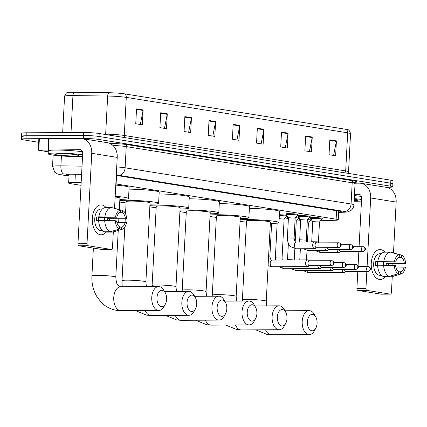 <?xml version="1.0" encoding="UTF-8"?>
<svg xmlns="http://www.w3.org/2000/svg" width="427" height="427" viewBox="0 0 427 427"><rect width="100%" height="100%" fill="white"/><g stroke="black" fill="none" stroke-linecap="round" stroke-linejoin="round"><path stroke-width="0.64" d="M286.384 214.066A5.978 0.47 3 0 1 286.021 213.884A5.978 0.47 3 0 1 288.476 213.633A5.978 0.47 3 0 1 294.71 213.922A5.978 0.47 3 0 1 297.961 214.509A5.978 0.47 3 0 1 297.576 214.653M298.553 216.014A5.978 0.47 3 0 1 298.19 215.832A5.978 0.47 3 0 1 300.645 215.582A5.978 0.47 3 0 1 306.874 215.87A5.978 0.47 3 0 1 310.13 216.457A5.978 0.47 3 0 1 309.746 216.601M310.723 217.962A5.978 0.47 3 0 1 310.36 217.781A5.978 0.47 3 0 1 312.815 217.53A5.978 0.47 3 0 1 319.044 217.818A5.978 0.47 3 0 1 322.294 218.405A5.978 0.47 3 0 1 321.915 218.549M279.386 214.722A5.978 0.47 3 0 1 286.912 215.571A5.978 0.47 3 0 1 286.533 215.715M296.114 216.959A5.978 0.47 3 0 1 299.081 217.519A5.978 0.47 3 0 1 298.703 217.663M308.278 218.907A5.978 0.47 3 0 1 311.251 219.467A5.978 0.47 3 0 1 310.867 219.611M81.162 182.681L74.917 182.596A11.209 0.881 -177 0 0 73.241 182.585A11.209 0.881 -177 0 0 68.64 183.055A11.209 0.881 -177 0 0 70.786 183.69L81.023 185.329M320.576 220.7L335.142 220.273A11.209 0.881 -177 0 0 338.275 219.825A11.209 0.881 -177 0 0 336.129 219.195L116.107 183.968A11.209 0.881 -177 0 0 115.834 183.925M297.251 219.948A11.209 0.881 -177 0 0 300.101 220.3M310.258 220.898A11.209 0.881 -177 0 0 312.286 220.919M285.081 218L288.017 218.469M287.51 217.076A5.978 0.47 3 0 1 287.141 216.895A5.978 0.47 3 0 1 287.745 216.724M299.674 219.024A5.978 0.47 3 0 1 299.311 218.843A5.978 0.47 3 0 1 299.914 218.672M81.594 174.339L72.216 174.211A11.209 0.881 -177 0 0 70.54 174.2A11.209 0.881 -177 0 0 65.939 174.67A11.209 0.881 -177 0 0 68.085 175.305L69.041 175.46M38.67 142.282L23.496 139.853A11.209 0.881 3 0 1 21.35 139.218A11.209 0.881 3 0 1 25.951 138.754L83.254 138.455A11.209 0.881 3 0 1 98.893 139.458L390.572 186.161A11.209 0.881 3 0 1 392.717 186.796A11.209 0.881 3 0 1 388.116 187.266L385.896 187.277M23.65 136.88A11.209 0.881 3 0 1 21.505 136.245L21.66 133.267A11.209 0.881 3 0 1 26.266 132.802L83.569 132.503L83.414 135.476A11.209 0.881 3 0 1 99.048 136.485L390.726 183.188A11.209 0.881 3 0 1 392.872 183.818A11.209 0.881 3 0 0 390.726 183.188L99.048 136.485A11.209 0.881 3 0 0 83.414 135.476L26.111 135.775L83.414 135.476L83.254 138.455M21.505 136.245A11.209 0.881 3 0 1 26.111 135.775A11.209 0.881 3 0 0 21.505 136.245L21.35 139.218M338.675 212.203A11.209 0.881 -177 0 0 341.37 211.771A11.209 0.881 -177 0 0 339.225 211.141L117.489 175.636A11.209 0.881 -177 0 0 116.277 175.46M109.029 92.728A3.736 1.649 -89.2 0 0 107.657 96.048L105.661 134.137A14.945 1.174 3 0 1 124.284 135.471L126.28 97.383A14.945 1.174 -177 0 0 107.657 96.048L72.948 95.579A14.945 1.174 -177 0 0 70.717 95.568A14.945 1.174 -177 0 0 64.578 96.192C65.747 93.428 66.863 92.205 67.92 92.526A12.255 0.961 3 0 1 72.489 92.248A12.255 0.961 3 0 1 74.314 92.259L109.029 92.728A12.255 0.961 3 0 1 124.294 93.823L345.699 129.274A12.255 0.961 3 0 1 347.605 129.685C348.688 129.472 349.67 130.806 350.54 133.678A14.945 1.174 -177 0 0 347.685 132.834L126.28 97.383A3.736 3 -80.9 0 0 124.294 93.823M83.569 132.503A11.209 0.881 3 0 1 99.203 133.507L390.886 180.21A11.209 0.881 3 0 1 393.027 180.845L392.717 186.796M288.086 133.155L287.302 148.03L280.715 146.979L281.494 132.098L288.086 133.155A2.989 2.402 -80.9 0 1 288.022 133.672L281.468 132.621M312.244 137.024L311.464 151.9L304.873 150.843L305.657 135.967L312.244 137.024A2.989 2.402 -80.9 0 1 312.18 137.542L305.625 136.491M336.407 140.889L335.622 155.77L329.036 154.713L329.815 139.837L336.407 140.889A2.989 2.402 -80.9 0 1 336.343 141.406L329.788 140.36M215.603 121.551L214.824 136.426L208.232 135.37L209.016 120.494L215.603 121.551A2.989 2.402 -80.9 0 1 215.539 122.063L208.984 121.017M191.445 117.681L190.661 132.557L184.074 131.505L184.854 116.624L191.445 117.681A2.989 2.402 -80.9 0 1 191.381 118.199L184.827 117.147M167.283 113.812L166.503 128.692L159.911 127.636L160.696 112.755L167.283 113.812A2.989 2.402 -80.9 0 1 167.219 114.329L160.664 113.278M143.125 109.942L142.34 124.823L135.754 123.766L136.533 108.89L143.125 109.942A2.989 2.402 -80.9 0 1 143.061 110.46L136.507 109.413M263.923 129.285L263.144 144.166L256.552 143.109L257.337 128.233L263.923 129.285A2.989 2.402 -80.9 0 1 263.859 129.803L257.305 128.751M239.766 125.415L238.981 140.296L232.395 139.239L233.174 124.364L239.766 125.415A2.989 2.402 -80.9 0 1 239.702 125.933L233.147 124.887M236.958 139.971L239.702 125.933M261.121 143.84L263.859 129.803M140.318 124.497L143.061 110.46M164.48 128.367L167.219 114.329M188.638 132.237L191.381 118.199M212.801 136.101L215.539 122.063M333.599 155.444L336.343 141.406M309.442 151.574L312.18 137.542M285.279 147.71L288.022 133.672M82.534 156.421A18.681 1.468 3 0 1 77.805 156.57A18.681 1.468 3 0 1 58.328 155.674A18.681 1.468 3 0 1 48.166 153.832A18.681 1.468 3 0 1 55.841 153.053A18.681 1.468 3 0 1 82.619 154.852M48.166 153.832L48.326 150.859A18.681 1.468 3 0 1 55.996 150.074A18.681 1.468 3 0 1 82.507 151.831M59.663 153.661A12.18 0.955 3 0 1 71.928 154.206A12.18 0.955 3 0 1 78.952 155.369A12.18 0.955 3 0 1 73.983 155.956A12.18 0.955 3 0 1 60.864 155.332A12.18 0.955 3 0 1 54.704 154.099A12.18 0.955 3 0 1 59.663 153.661M57.987 153.693L58.275 153.683M100.324 234.733A14.945 8.818 -90.3 0 1 92.317 218.448A14.945 8.818 -90.3 0 1 101.882 204.976A14.945 8.818 -90.3 0 1 106.04 207.517A14.945 8.818 -90.3 0 0 101.882 204.976A14.945 8.818 -90.3 0 0 101.023 204.907A14.945 8.818 -90.3 0 0 92.291 219.174A14.945 8.818 -90.3 0 0 100.324 234.733A14.945 8.818 -90.3 0 0 106.408 231.845A14.945 8.818 -90.3 0 1 101.183 234.797A14.945 8.818 -90.3 0 1 100.324 234.733M48.272 151.831L38.259 150.181L38.841 139.021L80.457 138.503A14.945 12.009 99.1 0 1 82.043 138.626A14.945 12.009 99.1 0 1 91.746 153.32L87.007 243.7A1.868 1.105 89.7 0 0 88.01 245.733L78.958 245.781A1.868 1.105 -90.3 0 1 77.96 243.748L82.694 153.368A3.736 3 -80.9 0 0 80.271 149.69A3.736 3 -80.9 0 0 79.876 149.663L38.259 150.181M82.043 138.626L107.519 142.703A14.945 12.009 99.1 0 1 117.222 157.398L114.564 208.093M109.904 218.987A14.945 8.818 -90.3 0 1 109.915 220.61A14.945 8.818 -90.3 0 0 109.904 218.987M102.459 249.507A1.868 1.105 -90.3 0 1 102.347 249.517A1.868 1.105 -90.3 0 1 102.24 249.512L111.292 249.464L88.01 245.733M111.292 249.464A1.868 1.105 89.7 0 0 111.399 249.469A1.868 1.105 89.7 0 0 112.488 247.777L113.315 231.92M113.988 219.11L113.908 220.684M102.24 249.512L78.958 245.781M119.411 229.064L119.533 226.774A7.472 4.409 -90.3 0 1 116.656 220.93L115.306 220.711A9.714 5.732 -90.3 0 0 119.411 229.064L110.225 231.754L104.193 231.786A12.33 7.275 -90.3 0 1 98.669 220.54L115.306 220.711M116.854 217.21L98.861 216.82A12.33 7.275 -90.3 0 1 105.464 207.517L111.5 207.49L120.409 210.084L120.286 212.368A7.472 4.409 -90.3 0 0 116.854 217.21L98.754 217.3A7.472 4.409 89.7 0 0 98.536 220.69M102.48 230.649A10.835 6.394 -90.3 0 1 102.347 230.628A10.835 6.394 -90.3 0 1 101.258 230.292L102.112 230.286M102.512 230.681L101.162 230.687A10.835 6.394 -90.3 0 1 100.537 230.639A10.835 6.394 -90.3 0 1 94.714 219.361A10.835 6.394 -90.3 0 1 101.044 209.016L102.4 209.011M109.296 220.594A10.835 6.394 -90.3 0 0 109.285 218.987L126.707 218.784L107.262 218.667A7.472 4.409 89.7 0 1 107.305 220.556M98.861 216.82L96.737 216.98A10.835 6.394 -90.3 0 0 96.539 220.7L98.674 220.684M106.408 231.77L106.392 232.133L112.424 232.107L121.61 229.416L121.727 227.127L119.512 227.137M104.893 216.788A12.33 7.275 -90.3 0 1 111.5 207.49M119.459 212.737L122.485 212.721L122.602 210.436L112.728 207.842M116.881 222.334L126.515 222.504A9.714 5.732 -90.3 0 1 122.037 229.315L113.267 231.936A12.33 7.275 -90.3 0 1 112.424 232.107M115.503 216.991A9.714 5.732 -90.3 0 1 120.409 210.084M122.602 210.436A9.714 5.732 -90.3 0 1 126.707 218.784M122.037 229.315A9.714 5.732 -90.3 0 1 121.61 229.416M122.485 212.721A7.472 4.409 -90.3 0 1 125.357 218.571M125.164 222.291A7.472 4.409 -90.3 0 1 121.727 227.127M110.225 231.754A12.33 7.275 -90.3 0 1 104.7 220.508M104.327 217.274A7.472 4.409 -90.3 0 1 104.594 220.508M98.754 217.3L96.737 216.98M109.285 218.987L107.262 218.667M161.369 306.677A8.22 4.852 89.7 0 0 165.377 304.083A8.22 4.852 89.7 0 0 165.318 292.869A8.22 4.852 89.7 0 0 162.228 290.312A8.22 4.852 89.7 0 0 156.965 297.72A8.22 4.852 89.7 0 0 161.369 306.677M165.377 304.083L163.984 306.639A11.956 7.056 -90.3 0 1 158.844 310.461A11.956 7.056 -90.3 0 1 158.161 310.408A11.956 7.056 -90.3 0 1 151.734 297.961A11.956 7.056 -90.3 0 1 158.721 286.554A11.956 7.056 -90.3 0 1 159.404 286.608A11.956 7.056 -90.3 0 1 163.899 290.323L165.318 292.869M115.183 196.271A20.549 1.612 3 0 1 128.522 198.486A20.549 1.612 3 0 1 120.083 199.345A20.549 1.612 3 0 1 119.87 199.345M119.341 209.481L119.939 198.037A11.956 0.939 -177 0 0 115.146 197.028M115.77 185.115A20.549 1.612 3 0 1 129.103 187.325L128.522 198.486M191.461 311.491A8.22 4.852 89.7 0 0 195.465 308.897A8.22 4.852 89.7 0 0 195.406 297.683A8.22 4.852 89.7 0 0 192.321 295.126A8.22 4.852 89.7 0 0 187.058 302.535A8.22 4.852 89.7 0 0 191.461 311.491M195.465 308.897L194.077 311.454A11.956 7.056 -90.3 0 1 188.937 315.281A11.956 7.056 -90.3 0 1 188.248 315.227A11.956 7.056 -90.3 0 1 181.822 302.78A11.956 7.056 -90.3 0 1 188.809 291.369A11.956 7.056 -90.3 0 1 189.497 291.422A11.956 7.056 -90.3 0 1 193.991 295.142L195.406 297.683M124.817 227.041L122.01 280.678A11.956 0.939 -177 0 1 126.92 280.176A11.956 0.939 -177 0 1 143.6 281.254A11.956 0.939 -177 0 1 145.885 281.927L150.032 202.852A11.956 0.939 -177 0 0 143.525 201.672A11.956 0.939 -177 0 0 131.062 201.101A11.956 0.939 -177 0 0 126.152 201.603L125.511 213.788M119.806 200.541A20.549 1.612 3 0 1 126.013 200.295A20.549 1.612 3 0 1 147.432 201.277A20.549 1.612 3 0 1 158.609 203.3A20.549 1.612 3 0 1 150.171 204.159A20.549 1.612 3 0 1 149.962 204.165M126.082 202.91A20.549 1.612 3 0 1 119.731 201.992M129.013 189.14A20.549 1.612 3 0 1 159.196 192.145L158.609 203.3M221.549 316.311A8.22 4.852 89.7 0 0 225.557 313.717A8.22 4.852 89.7 0 0 225.499 302.503A8.22 4.852 89.7 0 0 222.408 299.946A8.22 4.852 89.7 0 0 217.146 307.355A8.22 4.852 89.7 0 0 221.549 316.311M225.557 313.717L224.164 316.274A11.956 7.056 -90.3 0 1 219.024 320.101A11.956 7.056 -90.3 0 1 218.341 320.047A11.956 7.056 -90.3 0 1 211.915 307.6A11.956 7.056 -90.3 0 1 218.902 296.189A11.956 7.056 -90.3 0 1 219.59 296.242A11.956 7.056 -90.3 0 1 224.079 299.962L225.499 302.503M152.097 285.492A11.956 0.939 -177 0 1 157.008 284.996A11.956 0.939 -177 0 1 173.688 286.069A11.956 0.939 -177 0 1 175.977 286.747L180.119 207.671A11.956 0.939 -177 0 0 173.618 206.492A11.956 0.939 -177 0 0 161.155 205.921A11.956 0.939 -177 0 0 156.245 206.417L152.055 286.586M149.898 205.36A20.549 1.612 3 0 1 156.101 205.109A20.549 1.612 3 0 1 177.525 206.097A20.549 1.612 3 0 1 188.702 208.12A20.549 1.612 3 0 1 180.263 208.979A20.549 1.612 3 0 1 180.05 208.979M156.175 207.73A20.549 1.612 3 0 1 149.824 206.812M159.1 193.959A20.549 1.612 3 0 1 189.284 196.964L188.702 208.12M251.642 321.131A8.22 4.852 89.7 0 0 255.645 318.537A8.22 4.852 89.7 0 0 255.586 307.317A8.22 4.852 89.7 0 0 252.501 304.766A8.22 4.852 89.7 0 0 247.238 312.174A8.22 4.852 89.7 0 0 251.642 321.131M255.645 318.537L254.257 321.093A11.956 7.056 -90.3 0 1 249.117 324.915A11.956 7.056 -90.3 0 1 248.429 324.862A11.956 7.056 -90.3 0 1 242.002 312.415A11.956 7.056 -90.3 0 1 248.994 301.008A11.956 7.056 -90.3 0 1 249.678 301.062A11.956 7.056 -90.3 0 1 254.172 304.777L255.586 307.317M182.19 290.312A11.956 0.939 -177 0 1 187.101 289.81A11.956 0.939 -177 0 1 203.78 290.888A11.956 0.939 -177 0 1 206.065 291.561L210.212 212.491A11.956 0.939 -177 0 0 203.706 211.312A11.956 0.939 -177 0 0 191.243 210.735A11.956 0.939 -177 0 0 186.332 211.237L182.148 291.406M179.991 210.18A20.549 1.612 3 0 1 186.193 209.929A20.549 1.612 3 0 1 207.613 210.911A20.549 1.612 3 0 1 218.789 212.94A20.549 1.612 3 0 1 210.351 213.799A20.549 1.612 3 0 1 210.143 213.799M186.263 212.545A20.549 1.612 3 0 1 179.911 211.627M189.193 198.779A20.549 1.612 3 0 1 219.377 201.779L218.789 212.94M281.735 325.945A8.22 4.852 89.7 0 0 285.738 323.351A8.22 4.852 89.7 0 0 285.679 312.137A8.22 4.852 89.7 0 0 282.589 309.58A8.22 4.852 89.7 0 0 277.331 316.989A8.22 4.852 89.7 0 0 281.735 325.945M285.738 323.351L284.345 325.908A11.956 7.056 -90.3 0 1 279.205 329.735A11.956 7.056 -90.3 0 1 278.521 329.681A11.956 7.056 -90.3 0 1 272.095 317.234A11.956 7.056 -90.3 0 1 279.082 305.823A11.956 7.056 -90.3 0 1 279.77 305.876A11.956 7.056 -90.3 0 1 284.259 309.596L285.679 312.137M212.278 295.132A11.956 0.939 -177 0 1 217.188 294.63A11.956 0.939 -177 0 1 233.868 295.703A11.956 0.939 -177 0 1 236.158 296.381L240.3 217.306A11.956 0.939 -177 0 0 233.799 216.126A11.956 0.939 -177 0 0 221.335 215.555A11.956 0.939 -177 0 0 216.425 216.057L212.235 296.226M210.079 214.994A20.549 1.612 3 0 1 216.281 214.749A20.549 1.612 3 0 1 237.706 215.731A20.549 1.612 3 0 1 248.882 217.754A20.549 1.612 3 0 1 240.444 218.613A20.549 1.612 3 0 1 240.23 218.619M216.356 217.364A20.549 1.612 3 0 1 210.004 216.446M219.281 203.594A20.549 1.612 3 0 1 249.469 206.599L248.882 217.754M311.822 330.765A8.22 4.852 89.7 0 0 315.825 328.171A8.22 4.852 89.7 0 0 315.767 316.957A8.22 4.852 89.7 0 0 312.681 314.4A8.22 4.852 89.7 0 0 307.419 321.809A8.22 4.852 89.7 0 0 311.822 330.765M315.825 328.171L314.437 330.728A11.956 7.056 -90.3 0 1 309.297 334.554A11.956 7.056 -90.3 0 1 308.609 334.501A11.956 7.056 -90.3 0 1 302.183 322.054A11.956 7.056 -90.3 0 1 309.175 310.642A11.956 7.056 -90.3 0 1 309.858 310.696A11.956 7.056 -90.3 0 1 314.352 314.416L315.767 316.957M242.371 299.946A11.956 0.939 -177 0 1 247.281 299.45A11.956 0.939 -177 0 1 263.961 300.523A11.956 0.939 -177 0 1 266.245 301.2L270.392 222.125A11.956 0.939 -177 0 0 263.891 220.946A11.956 0.939 -177 0 0 251.423 220.375A11.956 0.939 -177 0 0 246.512 220.871L242.328 301.04M240.171 219.814A20.549 1.612 3 0 1 246.374 219.563A20.549 1.612 3 0 1 267.798 220.545A20.549 1.612 3 0 1 278.975 222.574A20.549 1.612 3 0 1 270.531 223.433A20.549 1.612 3 0 1 270.323 223.433M246.443 222.184A20.549 1.612 3 0 1 240.091 221.266M249.373 208.413A20.549 1.612 3 0 1 279.557 211.418L278.975 222.574M309.607 260.796L308.177 260.027A3.363 1.986 89.7 0 0 307.766 259.883A3.363 1.986 89.7 0 0 307.568 259.872A3.363 1.986 89.7 0 0 305.609 262.915A3.363 1.986 89.7 0 0 307.413 266.581A3.363 1.986 89.7 0 0 307.605 266.597A3.363 1.986 89.7 0 0 308.209 266.432L309.634 265.653M309.522 260.806A2.429 1.436 89.7 0 0 309.383 260.796A2.429 1.436 89.7 0 0 307.968 262.995A2.429 1.436 89.7 0 0 309.271 265.642A2.429 1.436 89.7 0 0 309.41 265.653A2.429 1.436 89.7 0 0 309.548 265.637M317.789 265.61A3.363 1.986 89.7 0 0 319.583 268.53A3.363 1.986 89.7 0 0 319.775 268.546A3.363 1.986 89.7 0 0 320.378 268.38L321.803 267.601M320.154 265.594A2.429 1.436 89.7 0 0 321.44 267.59A2.429 1.436 89.7 0 0 321.579 267.601A2.429 1.436 89.7 0 0 321.718 267.59M279.178 218.661L284.099 219.168M279.343 215.502A5.604 0.438 3 0 1 286.501 216.297A5.604 0.438 3 0 1 286.49 216.324L284.104 219.163L282.066 258.132L275.351 257.78L275.436 260.038M288.374 218.998L287.483 217.685A5.604 0.438 3 0 1 287.478 217.658A5.604 0.438 3 0 1 288.257 217.476M329.959 267.558A3.363 1.986 89.7 0 0 331.747 270.478A3.363 1.986 89.7 0 0 331.939 270.494A3.363 1.986 89.7 0 0 332.542 270.328L333.967 269.549M332.323 267.542A2.429 1.436 89.7 0 0 333.604 269.538A2.429 1.436 89.7 0 0 333.743 269.549A2.429 1.436 89.7 0 0 333.887 269.538M295.009 220.828L296.269 221.117M295.505 217.679A5.604 0.438 3 0 1 298.67 218.245A5.604 0.438 3 0 1 298.66 218.272L296.274 221.111L295.206 241.543M300.539 220.946L299.653 219.633A5.604 0.438 3 0 1 299.647 219.606A5.604 0.438 3 0 1 300.421 219.425M342.123 269.506A3.363 1.986 89.7 0 0 343.916 272.426A3.363 1.986 89.7 0 0 344.109 272.442A3.363 1.986 89.7 0 0 344.712 272.277L346.137 271.497M344.493 269.49A2.429 1.436 89.7 0 0 345.774 271.487A2.429 1.436 89.7 0 0 345.913 271.497A2.429 1.436 89.7 0 0 346.051 271.487M307.178 222.777L308.438 223.065M307.67 219.627A5.604 0.438 3 0 1 310.84 220.193A5.604 0.438 3 0 1 310.824 220.22L308.443 223.059L307.451 241.986M296.434 242.045A3.363 1.986 89.7 0 0 296.37 242.045A3.363 1.986 89.7 0 0 294.411 245.093A3.363 1.986 89.7 0 0 296.333 248.77A3.363 1.986 89.7 0 0 296.402 248.77L291.081 246.865C289.821 245.893 287.43 243.513 287.387 237.823L288.438 217.738L295.148 218.106M316.685 242.872L315.249 242.109A3.363 1.986 89.7 0 0 314.646 241.949A3.363 1.986 89.7 0 0 312.687 244.997A3.363 1.986 89.7 0 0 314.678 248.674A3.363 1.986 89.7 0 0 315.281 248.514L316.706 247.729M288.438 217.749L286.362 214.674A5.604 0.438 3 0 1 286.357 214.648A5.604 0.438 3 0 1 288.657 214.413A5.604 0.438 3 0 1 294.502 214.68A5.604 0.438 3 0 1 297.55 215.235A5.604 0.438 3 0 1 297.539 215.256L295.153 218.101L294.102 238.175L287.387 237.823M316.599 242.883A2.429 1.436 89.7 0 0 316.46 242.872A2.429 1.436 89.7 0 0 315.046 245.077A2.429 1.436 89.7 0 0 316.343 247.719A2.429 1.436 89.7 0 0 316.482 247.729A2.429 1.436 89.7 0 0 316.626 247.719M299.642 242.029L300.608 219.686L307.317 220.054M300.608 219.697L298.532 216.622A5.604 0.438 3 0 1 298.521 216.596A5.604 0.438 3 0 1 300.827 216.361A5.604 0.438 3 0 1 306.666 216.628A5.604 0.438 3 0 1 309.714 217.183A5.604 0.438 3 0 1 309.703 217.204L307.323 220.049L306.271 240.123L299.551 239.771M327.231 247.676A2.429 1.436 89.7 0 0 328.512 249.667A2.429 1.436 89.7 0 0 328.651 249.678A2.429 1.436 89.7 0 0 328.79 249.667M324.862 247.687A3.363 1.986 89.7 0 0 326.847 250.622A3.363 1.986 89.7 0 0 327.45 250.462L328.875 249.678M311.71 241.965L312.772 221.634L319.481 222.003M312.772 221.645L310.701 218.571A5.604 0.438 3 0 1 310.691 218.544A5.604 0.438 3 0 1 312.991 218.309A5.604 0.438 3 0 1 318.836 218.576A5.604 0.438 3 0 1 321.883 219.131A5.604 0.438 3 0 1 321.873 219.152L319.487 221.997M339.396 249.624A2.429 1.436 89.7 0 0 340.682 251.615A2.429 1.436 89.7 0 0 340.821 251.626A2.429 1.436 89.7 0 0 340.959 251.615M337.031 249.635A3.363 1.986 89.7 0 0 339.017 252.57A3.363 1.986 89.7 0 0 339.62 252.41L341.045 251.626M379.261 279.391A14.945 8.818 -90.3 0 1 371.26 263.107A14.945 8.818 -90.3 0 1 380.825 249.635A14.945 8.818 -90.3 0 1 384.978 252.176A14.945 8.818 -90.3 0 0 380.825 249.635A14.945 8.818 -90.3 0 0 379.966 249.571A14.945 8.818 -90.3 0 0 371.228 263.833A14.945 8.818 -90.3 0 0 379.261 279.391A14.945 8.818 -90.3 0 0 385.346 276.509A14.945 8.818 -90.3 0 1 380.121 279.461A14.945 8.818 -90.3 0 1 379.261 279.391M355.125 183.188L359.401 183.167A14.945 12.009 99.1 0 1 360.986 183.284A14.945 12.009 99.1 0 1 370.684 197.979L367.092 266.528M360.986 183.284L386.462 187.368A14.945 12.009 99.1 0 1 396.16 202.062L393.507 252.752M388.848 263.646A14.945 8.818 -90.3 0 1 388.853 265.268A14.945 8.818 -90.3 0 0 388.848 263.646M366.836 271.385L365.95 288.364A1.868 1.105 89.7 0 0 366.948 290.397L357.901 290.445A1.868 1.105 -90.3 0 1 356.903 288.406L357.789 271.433M381.396 294.171A1.868 1.105 -90.3 0 1 381.29 294.182A1.868 1.105 -90.3 0 1 381.183 294.171L390.23 294.123L366.948 290.397M390.23 294.123A1.868 1.105 89.7 0 0 390.337 294.134A1.868 1.105 89.7 0 0 391.426 292.442L392.258 276.584M392.931 263.774L392.845 265.348M381.183 294.171L357.901 290.445M358.077 265.989L358.835 251.535M359.086 246.678L361.637 198.027A3.736 3 -80.9 0 0 359.214 194.354A3.736 3 -80.9 0 0 358.813 194.322L354.479 194.344M398.354 273.723L398.471 271.439A7.472 4.409 -90.3 0 1 395.599 265.589L394.249 265.375A9.714 5.732 -90.3 0 0 398.354 273.723L389.168 276.413L383.136 276.445A12.33 7.275 -90.3 0 1 377.607 265.204L394.249 265.375M395.792 261.868L377.804 261.484A12.33 7.275 -90.3 0 1 384.407 252.181L390.438 252.149L399.346 254.743L399.229 257.033A7.472 4.409 -90.3 0 0 395.792 261.868L377.698 261.964A7.472 4.409 89.7 0 0 377.473 265.348M381.418 275.308A10.835 6.394 -90.3 0 1 381.29 275.292A10.835 6.394 -90.3 0 1 380.195 274.956L381.055 274.951M381.455 275.34L380.099 275.351A10.835 6.394 -90.3 0 1 379.48 275.303A10.835 6.394 -90.3 0 1 373.652 264.019A10.835 6.394 -90.3 0 1 379.987 253.681L381.338 253.675M388.234 265.258A10.835 6.394 -90.3 0 0 388.223 263.651L398.161 263.747L405.65 263.448L404.3 263.229L386.205 263.326A7.472 4.409 89.7 0 1 386.243 265.22M377.804 261.484L375.675 261.639A10.835 6.394 -90.3 0 0 375.482 265.359L377.612 265.348M385.351 276.434L385.33 276.797L391.362 276.765L400.547 274.075L400.67 271.791L398.455 271.802M383.836 261.452A12.33 7.275 -90.3 0 1 390.438 252.149M398.402 257.401L401.423 257.385L401.545 255.095L391.666 252.506M395.818 266.992L405.453 267.169A9.714 5.732 -90.3 0 1 400.974 273.979L392.205 276.6A12.33 7.275 -90.3 0 1 391.362 276.765M394.441 261.655A9.714 5.732 -90.3 0 1 399.346 254.743M401.545 255.095A9.714 5.732 -90.3 0 1 405.65 263.448M400.974 273.979A9.714 5.732 -90.3 0 1 400.547 274.075M401.423 257.385A7.472 4.409 -90.3 0 1 404.3 263.229M404.102 266.95A7.472 4.409 -90.3 0 1 400.67 271.791M389.168 276.413A12.33 7.275 -90.3 0 1 383.638 265.172M383.27 261.938A7.472 4.409 -90.3 0 1 383.531 265.172M377.698 261.964L375.675 261.639M388.223 263.651L386.205 263.326M361.477 201.08A18.681 1.468 3 0 1 356.748 201.229A18.681 1.468 3 0 1 354.122 201.218M354.223 199.228A12.18 0.955 3 0 1 357.89 200.033A12.18 0.955 3 0 1 354.154 200.605M354.255 198.608A18.681 1.468 3 0 1 361.557 199.516M354.415 195.63A18.681 1.468 3 0 1 361.45 196.495M75.349 174.253L74.917 182.596M116.55 175.497L116.107 183.968M336.572 210.714L336.129 219.195M68.139 174.264L68.085 175.305M81.6 174.237L63.783 173.992A7.472 0.587 -177 0 0 62.673 173.986A7.472 0.587 -177 0 0 61.029 174.723L69.009 175.999M61.029 174.723A7.472 6.005 -80.9 0 1 60.239 174.664L57.656 174.04L54.768 172.23L52.532 166.471A14.945 1.174 3 0 1 58.67 165.847A14.945 1.174 3 0 1 60.896 165.857L61.419 155.935M109.659 143.301A16.813 1.318 3 0 1 127.838 144.742L353.786 180.92A16.813 1.318 3 0 1 355.792 182.297M98.893 139.458L99.203 133.507M25.951 138.754L26.266 132.802M390.572 186.161L390.886 180.21M116.72 166.925A14.945 1.174 3 0 1 125.122 167.811L126.232 146.61A14.945 1.174 -177 0 0 112.936 145.442M63.783 173.992A7.472 3.299 -89.2 0 1 60.896 165.857L82.027 166.146M338.67 212.336L343.991 212.176A7.472 0.587 -177 0 0 344.648 211.461L118.701 175.283A7.472 6.005 -80.9 0 0 125.122 167.811L351.074 203.989L352.184 182.788L126.232 146.61A1.868 1.5 99.1 0 1 127.838 144.742M344.648 211.461A7.472 6.005 -80.9 0 0 351.074 203.989A14.945 1.174 3 0 1 353.93 204.832L355.04 183.631A14.945 1.174 -177 0 0 352.184 182.788A1.868 1.5 99.1 0 1 353.786 180.92M118.701 175.283A7.472 0.587 -177 0 0 116.299 174.99M338.664 212.384L344.6 212.208A7.472 5.386 -91.7 0 1 343.991 212.176M74.314 92.259A3.736 1.649 -89.2 0 0 72.948 95.579L71.01 132.567M345.699 129.274A3.736 3 99.1 0 1 347.685 132.834L345.689 170.917A14.945 1.174 3 0 1 348.544 171.766L348.88 173.485M102.886 134.099L105.661 134.137A3.736 1.649 90.8 0 1 105.634 134.537M124.716 137.595A3.736 3 -80.9 0 1 124.284 135.471L345.689 170.917A3.736 3 -80.9 0 0 346.116 173.042M117.222 157.398L91.746 153.32M80.655 149.786L79.876 149.663M48.924 138.668L48.342 149.824M77.96 243.748L87.007 243.7M48.096 149.829L48.678 138.674M39.364 138.946L38.777 150.107M118.242 230.452L115.797 277.112A11.956 0.939 -177 0 0 113.507 276.434A11.956 0.939 -177 0 0 96.828 275.356A11.956 0.939 -177 0 0 91.917 275.858C91.554 283.411 93.193 290.307 96.838 296.551L101.108 302.156C105.416 306.586 110.55 309.308 116.518 310.328L120.846 310.664L158.844 310.461M115.797 277.112C116.587 286.682 118.327 285.193 120.297 286.72L120.718 286.752A11.956 7.056 89.7 0 0 113.731 298.163A11.956 7.056 89.7 0 0 120.158 310.61A11.956 7.056 89.7 0 0 120.846 310.664M145.18 310.536A11.956 7.056 89.7 0 0 150.251 315.425A11.956 7.056 89.7 0 0 150.934 315.478L188.937 315.281M175.273 315.35A11.956 7.056 89.7 0 0 180.338 320.245A11.956 7.056 89.7 0 0 181.027 320.298L219.024 320.101M205.36 320.17A11.956 7.056 89.7 0 0 210.431 325.064A11.956 7.056 89.7 0 0 211.114 325.112L249.117 324.915M235.453 324.99A11.956 7.056 89.7 0 0 240.518 329.879A11.956 7.056 89.7 0 0 241.207 329.932L279.205 329.735M265.541 329.804A11.956 7.056 89.7 0 0 270.611 334.699A11.956 7.056 89.7 0 0 271.294 334.752L309.297 334.554M331.405 265.525A2.429 1.954 99.1 0 0 333.492 263.096A2.429 1.954 -80.9 0 0 331.918 260.71A2.429 1.954 -80.9 0 0 331.662 260.689A2.429 1.436 89.7 0 0 331.523 260.678A2.429 1.436 89.7 0 0 330.103 262.995A2.429 1.436 89.7 0 0 331.405 265.525A2.429 1.436 89.7 0 0 331.544 265.535L309.41 265.653M268.62 255.912L269.896 256.184C270.344 259.157 271.07 260.449 272.074 260.054L272.164 260.054A3.363 1.986 89.7 0 0 270.2 263.262A3.363 1.986 89.7 0 0 272.004 266.763A3.363 1.986 89.7 0 0 272.127 266.779A3.363 1.986 89.7 0 0 272.196 266.779A3.363 1.986 89.7 0 0 272.389 266.763M272.234 260.059A3.363 1.986 89.7 0 0 272.164 260.054L307.568 259.872M343.575 267.473A2.429 1.954 99.1 0 0 345.662 265.044A2.429 1.954 -80.9 0 0 344.087 262.658A2.429 1.954 -80.9 0 0 343.831 262.637A2.429 1.436 89.7 0 0 343.687 262.626A2.429 1.436 89.7 0 0 342.273 264.943A2.429 1.436 89.7 0 0 343.575 267.473A2.429 1.436 89.7 0 0 343.714 267.483L321.579 267.601M282.541 266.726A3.363 1.986 89.7 0 0 284.174 268.711A3.363 1.986 89.7 0 0 284.297 268.727A3.363 1.986 89.7 0 0 284.366 268.727A3.363 1.986 89.7 0 0 284.558 268.711M355.744 269.421A2.429 1.954 99.1 0 0 357.831 266.992A2.429 1.954 -80.9 0 0 356.251 264.607A2.429 1.954 -80.9 0 0 355.995 264.585A2.429 1.436 89.7 0 0 355.856 264.575A2.429 1.436 89.7 0 0 354.437 266.896A2.429 1.436 89.7 0 0 355.744 269.421A2.429 1.436 89.7 0 0 355.883 269.432L333.743 269.549M287.504 259.974L288.898 259.589L293.867 259.942M294.705 268.674A3.363 1.986 89.7 0 0 296.343 270.659A3.363 1.986 89.7 0 0 296.466 270.675A3.363 1.986 89.7 0 0 296.535 270.675A3.363 1.986 89.7 0 0 296.728 270.659M367.914 271.369A2.429 1.954 99.1 0 0 370.001 268.941A2.429 1.954 -80.9 0 0 368.421 266.555A2.429 1.954 -80.9 0 0 368.165 266.533A2.429 1.436 89.7 0 0 368.026 266.523A2.429 1.436 89.7 0 0 366.606 268.845A2.429 1.436 89.7 0 0 367.914 271.369A2.429 1.436 89.7 0 0 368.053 271.38L345.913 271.497M306.874 270.622A3.363 1.986 89.7 0 0 308.507 272.607A3.363 1.986 89.7 0 0 308.636 272.623A3.363 1.986 89.7 0 0 308.7 272.623A3.363 1.986 89.7 0 0 308.897 272.607M338.483 247.607A2.429 1.954 99.1 0 0 340.57 245.178A2.429 1.954 -80.9 0 0 338.99 242.787A2.429 1.954 -80.9 0 0 338.734 242.771A2.429 1.436 89.7 0 0 338.595 242.76A2.429 1.436 89.7 0 0 337.175 245.077A2.429 1.436 89.7 0 0 338.483 247.607A2.429 1.436 89.7 0 0 338.622 247.617L316.482 247.729M350.647 249.555A2.429 1.954 99.1 0 0 352.734 247.126A2.429 1.954 -80.9 0 0 351.159 244.74A2.429 1.954 -80.9 0 0 350.903 244.719A2.429 1.436 89.7 0 0 350.764 244.708A2.429 1.436 89.7 0 0 349.345 247.025A2.429 1.436 89.7 0 0 350.647 249.555A2.429 1.436 89.7 0 0 350.791 249.565L328.651 249.678M306.741 248.717A3.363 1.986 89.7 0 0 308.502 250.718A3.363 1.986 89.7 0 0 308.572 250.718L303.154 248.733M362.817 251.503A2.429 1.954 99.1 0 0 364.904 249.074A2.429 1.954 -80.9 0 0 363.329 246.689A2.429 1.954 -80.9 0 0 363.073 246.667A2.429 1.436 89.7 0 0 362.934 246.657A2.429 1.436 89.7 0 0 361.514 248.973A2.429 1.436 89.7 0 0 362.817 251.503A2.429 1.436 89.7 0 0 362.955 251.514L340.821 251.626M311.721 241.719L317.667 241.863L318.435 242.072L318.451 242.862M318.91 250.665A3.363 1.986 89.7 0 0 320.672 252.667A3.363 1.986 89.7 0 0 320.741 252.667L315.323 250.681M396.16 202.062L370.684 197.979M359.598 194.45L358.813 194.322M356.903 288.406L365.95 288.364M69.105 174.227L68.64 183.055M338.734 211.061L338.275 219.825M52.532 166.471L53.124 155.092M355.04 183.631L355.979 182.201L352.152 182.532M344.6 212.208L347.338 211.973L350.604 210.698C352.627 209.267 353.737 207.314 353.93 204.832M60.239 174.664L69.009 176.068M350.54 133.678L348.544 171.766M64.578 96.192L62.673 132.61M102.347 249.517L111.399 249.469M93.374 248.092L91.917 275.858M120.718 286.752L158.721 286.554M118.834 219.083L118.669 222.323M122.01 280.678L122.159 286.741M135.418 310.584L146.61 315.147L150.934 315.478M125.25 218.843L125.068 222.291M164.555 291.497L188.809 291.369M145.885 281.927L146.392 286.618M165.511 315.404L176.698 319.967L181.027 320.298M194.643 296.317L218.902 296.189M175.977 286.747L176.479 291.433M195.598 320.223L206.791 324.782L211.114 325.112M224.735 301.131L248.994 301.008M206.065 291.561L206.572 296.253M225.691 325.038L236.878 329.601L241.207 329.932M254.823 305.951L279.082 305.823M236.158 296.381L236.665 301.072M255.778 329.857L266.971 334.416L271.294 334.752M284.916 310.771L309.175 310.642M266.245 301.2L266.752 305.887M309.383 260.796L331.918 260.71C332.884 260.897 336.561 263.395 331.544 265.535M307.605 266.597L271.716 266.768L268.108 265.717M271.615 223.422L269.896 256.184M333.925 262.68L344.087 262.658C345.053 262.845 348.731 265.343 343.714 267.483M319.775 268.546L283.886 268.716L278.948 266.747M277.166 223.134L275.351 257.78M282.284 260L282.066 258.132M286.501 216.297L286.549 215.389M346.094 264.628L356.251 264.607C357.218 264.793 360.9 267.291 355.883 269.432M331.939 270.494L296.055 270.665L291.118 268.695M288.38 243.299L287.515 259.728M287.478 217.658L287.526 216.751M294.833 248.626L294.24 259.942M298.67 218.245L298.719 217.338M358.258 266.576L368.421 266.555C369.387 266.742 373.065 269.24 368.053 271.38M344.109 272.442L308.225 272.613L303.282 270.643M300.362 248.749L299.775 259.91M299.647 219.606L299.69 218.699M307.002 250.574L306.511 259.878M310.84 220.193L310.883 219.286M316.46 242.872L338.99 242.787C339.956 242.974 343.639 245.477 338.622 247.617M294.102 238.175C294.55 241.148 295.276 242.435 296.279 242.045L314.646 241.949M286.357 214.648L286.405 213.74M296.402 248.77L314.678 248.674M297.55 215.235L297.598 214.327M340.997 244.756L351.159 244.74C352.126 244.922 355.803 247.425 350.791 249.565M298.521 216.596L298.569 215.688M306.49 241.992L306.271 240.123M308.572 250.718L326.847 250.622M309.714 217.183L309.762 216.275M353.166 246.705L363.329 246.689C364.295 246.87 367.973 249.373 362.955 251.514M310.691 218.544L310.739 217.637M319.492 221.987L318.435 242.072M320.741 252.667L339.017 252.57M321.883 219.131L321.931 218.224M381.29 294.182L390.337 294.134"/></g></svg>
